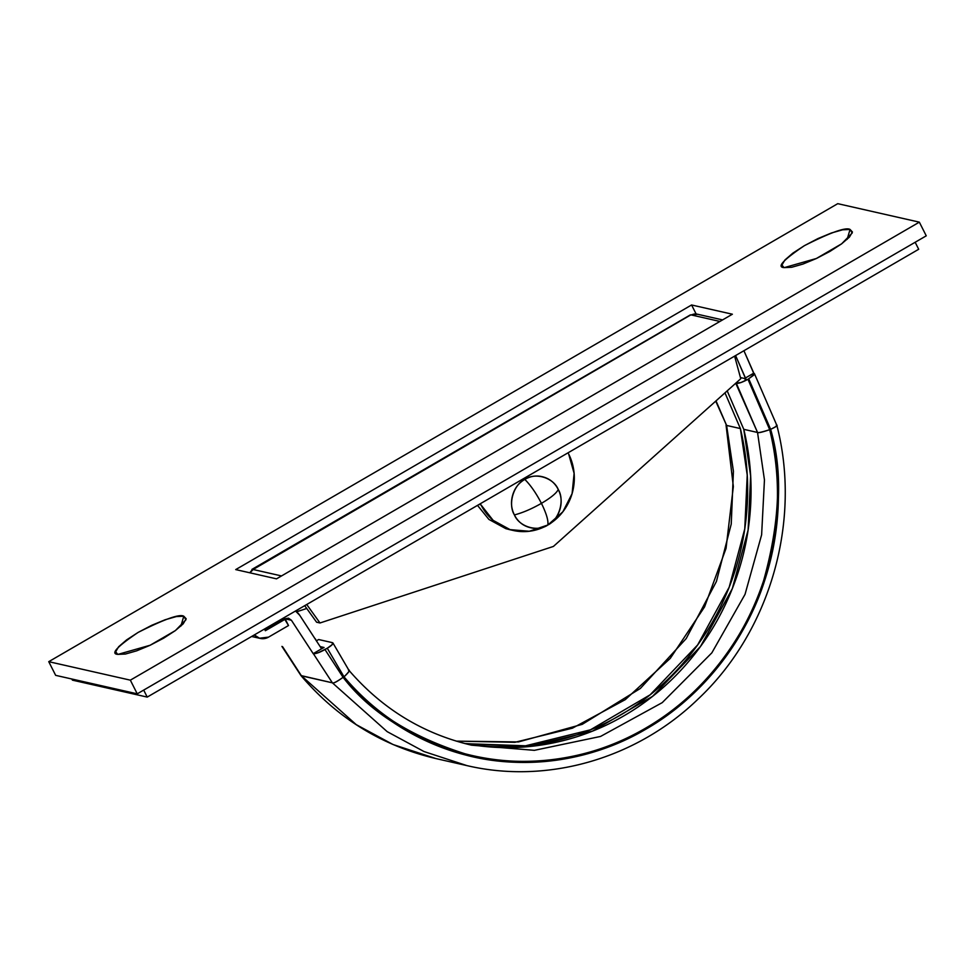 <?xml version="1.0" encoding="UTF-8"?>
<svg xmlns="http://www.w3.org/2000/svg" width="975" height="975" viewBox="0 0 975 975"><rect width="100%" height="100%" fill="white"/><g stroke="black" fill="none" stroke-linecap="round" stroke-linejoin="round"><path stroke-width="1.46" d="M480.98 504.855L493.131 520.357L510.096 529.632L529.315 531.265L547.84 525.001L562.867 511.79L572.093 493.655L574.117 473.35L568.644 453.96A52.345 49.359 -77.2 0 1 565.756 507.658A52.345 49.359 -77.2 0 1 519.517 531.448A52.345 49.359 -77.2 0 1 480.98 504.855L479.115 504.428M72.43 680.148L147.225 697.088L918.694 249.271L915.159 242.275L918.694 249.271L147.225 697.088L143.691 690.093L147.225 697.088L72.43 680.148L71.858 679.014L72.43 680.148M477.506 505.367L488.877 519.395L505.854 528.669L509.584 529.632M118.036 654.371L125.422 654.03L136.683 650.825L150.113 645.267L163.666 638.174L175.268 630.654L183.178 623.842L186.164 618.759L183.788 616.212L185.933 619.771L175.415 630.557L150.113 645.255L118.036 654.371C110.138 654.091 116.854 646.766 138.157 632.397C164.422 619.149 179.632 613.75 183.788 616.212L176.402 616.553L165.141 619.759L151.71 625.316L138.157 632.397L126.555 639.929L118.645 646.742L115.659 651.812L117.695 654.286M183.788 616.212L180.887 626.108L183.788 616.212M784.302 267.613C776.405 267.333 783.12 260.008 804.436 245.639C830.688 232.391 845.898 226.992 850.054 229.442L847.153 239.338L850.054 229.442L852.199 233.013L841.681 243.787L816.38 258.497L784.302 267.613L791.688 267.272L802.949 264.067L816.38 258.509L829.932 251.416L841.535 243.896L849.444 237.083L852.43 232.001L850.054 229.442L842.668 229.795L831.407 232.988L817.988 238.558L804.436 245.639L792.821 253.159L784.924 259.984L781.926 265.054L783.961 267.528M926.25 235.828L137.243 693.834L55.66 675.346L48.75 661.672L837.757 203.665L919.34 222.154L130.345 680.16L48.75 661.672L837.757 203.665L919.34 222.154L926.25 235.828L919.34 222.154L130.345 680.16L48.75 661.672L55.66 675.346L137.243 693.834L130.345 680.16L137.243 693.834L926.25 235.828M276.51 578.845L732.371 314.218L691.58 304.98L235.718 569.595L276.51 578.845L732.371 314.218L691.58 304.98L235.718 569.595L276.51 578.845M696.126 313.974L691.58 304.98L696.126 313.974M558.248 489.487C553.532 477.64 535.141 472.095 524.818 479.408C530.644 485.245 536.177 493.228 541.43 503.356C550.985 497.689 556.591 493.07 558.248 489.487C555.067 483.186 550.205 479.054 543.684 477.092C537.152 475.117 530.863 475.898 524.818 479.408C513.459 484.685 507.731 504.221 514.41 514.922C519.127 526.768 537.518 532.313 547.84 525.001C548.511 520.626 546.378 513.411 541.43 503.356C531.582 508.962 522.576 512.813 514.41 514.922C522.576 512.813 531.582 508.962 541.43 503.356C536.189 493.24 530.644 485.258 524.818 479.408C518.761 482.918 514.715 488.146 512.692 495.081C510.656 502.015 511.229 508.633 514.41 514.922C517.591 521.223 522.442 525.354 528.974 527.317C535.494 529.279 541.783 528.511 547.84 525.001C553.898 521.479 557.932 516.263 559.967 509.328C562.002 502.393 561.417 495.775 558.248 489.487C556.591 493.07 550.985 497.689 541.43 503.356C546.378 513.423 548.523 520.638 547.84 525.001C559.199 519.724 564.915 500.187 558.248 489.487M697.101 314.145A8.373 7.898 102.8 0 0 691.543 315.01L719.928 321.445L690.861 314.852L253.134 569.497A8.373 7.898 102.8 0 0 249.941 572.825M697.576 314.267L690.3 314.925L251.952 569.388L251.928 570.862L252.452 569.351L281.519 575.933L253.134 569.497L249.929 572.825M254.329 634.92A12.565 11.846 -77.2 0 0 260.228 638.418A12.565 11.846 -77.2 0 0 268.576 637.114L288.515 625.536L284.554 618.991L265.346 630.727L264.481 629.021L265.346 630.727L285.285 619.162L288.515 625.536L268.576 637.114L259.521 638.223L254.304 634.932M332.402 642.647L318.63 639.527L316.388 640.831L318.63 639.527L332.402 642.647L332.243 644.585L327.283 648.229L344.017 676.833C362.273 698.453 383.48 716.235 407.623 730.153C431.767 744.083 457.507 753.37 484.843 758.05C512.18 762.718 539.614 762.511 567.121 757.417C594.628 752.322 620.697 742.621 645.316 728.325C669.935 714.029 691.75 695.918 710.763 674.005C729.775 652.092 744.924 627.583 756.21 600.49C767.496 573.385 774.296 545.196 776.6 515.909C778.915 486.635 776.612 457.884 769.689 429.67L747.959 379.275L753.687 375.18L753.846 373.242L743.925 350.72L753.675 373.206L745.339 378.044L735.589 355.558L746.387 380.14L745.509 378.081L744.729 378.532L745.595 380.543L744.729 378.532L740.452 377.569L744.729 378.532M315.23 638.759L316.436 640.807L315.23 638.759M747.959 379.275C742.706 382.163 738.843 383.528 736.381 383.382L757.538 432.461C758.27 433.119 762.316 432.193 769.689 429.67L747.959 379.275L741.11 382.48L735.735 383.236L757.538 432.461L743.779 429.329L727.192 390.878L743.779 429.329L757.538 432.461L764.449 479.907L761.621 534.836L745.034 594.36L711.848 652.848L662.232 702.634L600.551 736.442L534.373 750.336L470.669 744.973M324.053 647.497L320.153 646.608L324.053 647.497L321.579 648.789L299.739 615.298L321.579 648.789L313.207 653.652L321.579 648.789M754.443 373.949L748.739 378.824L770.628 429.317C777.587 457.665 779.902 486.537 777.587 515.958C775.271 545.366 768.446 573.69 757.1 600.905C745.765 628.132 730.543 652.75 711.445 674.761C692.335 696.772 670.422 714.943 645.682 729.3C620.941 743.645 594.75 753.37 567.109 758.477C539.48 763.571 511.924 763.766 484.465 759.05C457.007 754.333 431.157 744.961 406.916 730.957C382.688 716.942 361.408 699.063 343.078 677.308L324.98 649.557L327.283 648.229L318.106 652.787L313.377 653.701L332.378 682.829L301.433 675.809L356.241 724.644L393.059 744.534L436.044 758.599L393.059 744.534L356.241 724.644L301.433 675.809L282.604 646.717M740.378 428.561L726.607 425.441L716.016 400.883L726.607 425.441L740.378 428.561L747.228 475.081L744.766 528.852L729.178 587.194L697.661 644.914L650.154 694.797L590.46 729.812L525.549 745.802L466.574 743.706C492.814 748.142 519.127 747.898 545.513 742.987C571.911 738.075 596.919 728.764 620.539 715.041C644.17 701.33 665.108 683.963 683.365 662.951C701.622 641.94 716.174 618.442 727.045 592.459C737.917 566.475 744.498 539.431 746.777 511.351C749.056 483.259 746.923 455.666 740.378 428.561L724.973 392.852L740.378 428.561M715.723 401.139L726.607 425.441L733.419 471.217L731.238 524.075L716.418 581.478L686.205 638.552L640.343 688.46L582.246 724.34L518.444 741.938L456.276 741.134L518.444 741.938L582.246 724.34L640.343 688.46L686.205 638.552L716.418 581.478L731.238 524.075L733.419 471.217L726.034 425.027M748.739 378.824L770.628 429.317C782.974 471.205 781.012 521.528 764.741 580.296C746.911 637.126 704.303 695.943 645.608 729.337C587.413 763.705 518.2 769.714 464.1 754.601C409.354 737.039 369.013 711.275 343.078 677.308C336.972 681.757 333.401 683.597 332.378 682.829L387.185 731.652L424.003 751.542L466.976 765.619L424.003 751.542L387.185 731.652L332.378 682.829L300.946 675.553L282.433 646.681M284.919 618.784L291.415 620.258L313.207 653.652L291.415 620.258L284.919 618.784M464.746 743.523L527.304 746.728L592.471 731.14L652.555 696.357L700.489 646.486L732.322 588.62L748.105 530.034L750.64 476.032L743.779 429.329C750.323 456.434 752.456 484.027 750.177 512.119C747.898 540.211 741.317 567.243 730.446 593.227C719.574 619.21 705.023 642.708 686.766 663.719C668.509 684.73 647.571 702.098 623.939 715.808C600.32 729.532 575.311 738.843 548.913 743.754C522.527 748.666 496.214 748.91 469.974 744.473M770.628 429.317C776.478 426.489 778.367 425.063 776.307 425.039C778.367 425.21 776.478 426.636 770.628 429.317M776.856 425.393L776.868 425.441C801.73 521.357 770.128 631.398 698.295 698.856C636.748 758.672 547.499 784.509 466.976 765.619L436.044 758.599C382.383 745.985 337.35 718.295 300.946 675.553M332.378 682.829C333.255 683.572 336.826 681.732 343.078 677.308L324.98 649.557C319.702 652.47 315.839 653.847 313.377 653.701L332.378 682.829M769.689 429.67C762.17 432.083 758.111 433.01 757.538 432.461L764.449 479.907L761.621 534.836L745.034 594.36L711.848 652.848L662.232 702.634L600.551 736.442L534.373 750.336L471.607 745.193C423.077 733.809 382.163 708.837 348.879 670.264L348.404 670.02C350.415 669.74 348.952 672.007 344.017 676.833C369.891 710.629 410.097 736.235 464.636 753.663C518.517 768.641 587.413 762.572 645.316 728.325C703.706 695.053 746.082 636.504 763.815 579.942C780 521.454 781.95 471.364 769.689 429.67M349.038 670.751L348.404 670.02C350.464 669.91 349.001 672.177 344.017 676.833L327.283 648.229C330.866 646.096 332.768 644.438 332.999 643.268M545.305 760.415L544.074 760.549M546.171 760.342L545.074 760.451M285.017 618.735L264.92 629.874L265.553 630.021L264.92 628.765L265.553 630.021L285.017 618.735L288.466 618.187L291.415 620.258L288.527 618.199L285.017 618.735M295.486 611.033A15.71 14.808 -77.2 0 1 299.739 615.298L295.522 611.008M319.995 622.976L316.595 622.208L304.724 605.67L316.595 622.208L319.995 622.976L553.41 546.439L740.756 378.727L734.614 356.119L740.756 378.727L553.41 546.439L319.995 622.976L306.723 604.5L319.995 622.976M296.607 611.8L306.735 608.473L296.607 611.8M252.452 569.351L690.142 315.023M508.987 529.498L513.24 530.461M722.572 319.91L697.076 314.133M776.831 425.344L754.418 373.632M332.926 642.952L348.977 670.398M300.885 675.468L281.933 646.401M726.058 425.088L733.346 486.549L726.034 548.425L704.572 606.901L670.288 658.357L625.304 699.623L572.423 728.179L514.898 742.304L456.263 741.134M251.647 636.48L260.069 638.381"/></g></svg>
